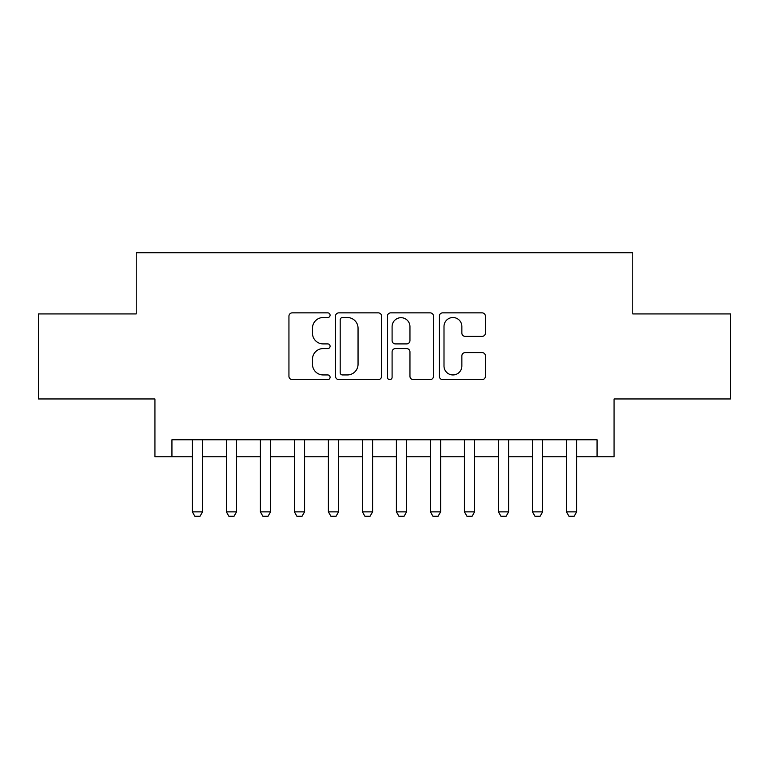 <?xml version="1.0" encoding="UTF-8"?>
<svg xmlns="http://www.w3.org/2000/svg" width="769" height="769" viewBox="0 0 769 769"><rect width="100%" height="100%" fill="white"/><g stroke="black" fill="none" stroke-linecap="round" stroke-linejoin="round"><path stroke-width="1.15" d="M330.084 315.194A2.336 2.336 0 0 0 327.748 312.858L292.278 312.858A3.336 3.336 0 0 0 288.942 316.194L288.942 376.281A3.336 3.336 0 0 0 292.278 379.626L327.748 379.626A2.336 2.336 0 0 0 330.084 377.281A2.336 2.336 0 0 0 327.748 374.945L323.163 374.945A10.679 10.679 0 0 1 312.474 364.266L312.474 359.258A10.679 10.679 0 0 1 323.163 348.578L327.748 348.578A2.336 2.336 0 0 0 330.084 346.242A2.336 2.336 0 0 0 327.748 343.906L323.163 343.906A10.679 10.679 0 0 1 312.474 333.217L312.474 328.209A10.679 10.679 0 0 1 323.163 317.53L327.748 317.53A2.336 2.336 0 0 0 330.084 315.194M482.057 336.389A3.336 3.336 0 0 0 485.402 333.054L485.402 316.194A3.336 3.336 0 0 0 482.057 312.858L442.665 312.858A3.336 3.336 0 0 0 439.33 316.194L439.33 376.281A3.336 3.336 0 0 0 442.665 379.626L482.057 379.626A3.336 3.336 0 0 0 485.402 376.281L485.402 355.922A3.336 3.336 0 0 0 482.057 352.587L465.207 352.587A3.336 3.336 0 0 0 461.861 355.922L461.861 366.015A8.93 8.93 0 0 1 452.931 374.945A8.93 8.93 0 0 1 444.001 366.015L444.001 326.46A8.93 8.93 0 0 1 452.931 317.53A8.93 8.93 0 0 1 461.861 326.46L461.861 333.054A3.336 3.336 0 0 0 465.207 336.389L482.057 336.389M171.939 456.767L171.939 439.762L597.061 439.762L597.061 456.767L614.066 456.767L614.066 398.957L730.55 398.957L730.55 313.925L632.772 313.925L632.772 252.713L136.228 252.713L136.228 313.925L38.45 313.925L38.45 398.957L154.934 398.957L154.934 456.767L192.346 456.767M381.578 316.194A3.336 3.336 0 0 0 378.242 312.858L338.85 312.858A3.336 3.336 0 0 0 335.515 316.194L335.515 376.281A3.336 3.336 0 0 0 338.85 379.626L378.242 379.626A3.336 3.336 0 0 0 381.578 376.281L381.578 316.194M390.758 312.858L430.15 312.858A3.336 3.336 0 0 1 433.485 316.194L433.485 376.281A3.336 3.336 0 0 1 430.15 379.626L413.289 379.626A3.336 3.336 0 0 1 409.954 376.281L409.954 351.914A3.336 3.336 0 0 0 406.618 348.578L395.429 348.578A3.336 3.336 0 0 0 392.094 351.914L392.094 377.281A2.336 2.336 0 0 1 389.758 379.626A2.336 2.336 0 0 1 387.422 377.281L387.422 316.194A3.336 3.336 0 0 1 390.758 312.858M202.545 456.767L226.355 456.767M236.554 456.767L260.364 456.767M270.563 456.767L294.373 456.767M304.582 456.767L328.382 456.767M338.591 456.767L362.391 456.767M372.6 456.767L396.4 456.767M406.609 456.767L430.409 456.767M440.618 456.767L464.418 456.767M474.627 456.767L498.437 456.767M508.636 456.767L532.446 456.767M542.645 456.767L566.455 456.767M576.654 456.767L597.061 456.767M342.522 317.53A2.336 2.336 0 0 0 340.186 319.866L340.186 372.609A2.336 2.336 0 0 0 342.522 374.945L347.357 374.945A10.679 10.679 0 0 0 358.046 364.266L358.046 328.209A10.679 10.679 0 0 0 347.357 317.53L342.522 317.53M409.954 326.623A8.93 8.93 0 0 0 401.024 317.693A8.93 8.93 0 0 0 392.094 326.623L392.094 340.561A3.336 3.336 0 0 0 395.429 343.906L406.618 343.906A3.336 3.336 0 0 0 409.954 340.561L409.954 326.623M202.545 439.762L202.545 511.866L199.998 516.287L194.893 516.287L192.346 511.866L192.346 439.762M192.346 511.866L202.545 511.866M236.554 439.762L236.554 511.866L234.007 516.287L228.902 516.287L226.355 511.866L226.355 439.762M226.355 511.866L236.554 511.866M270.563 439.762L270.563 511.866L268.016 516.287L262.911 516.287L260.364 511.866L260.364 439.762M260.364 511.866L270.563 511.866M304.582 439.762L304.582 511.866L302.025 516.287L296.921 516.287L294.373 511.866L294.373 439.762M294.373 511.866L304.582 511.866M338.591 439.762L338.591 511.866L336.034 516.287L330.939 516.287L328.382 511.866L328.382 439.762M328.382 511.866L338.591 511.866M372.6 439.762L372.6 511.866L370.043 516.287L364.948 516.287L362.391 511.866L362.391 439.762M362.391 511.866L372.6 511.866M406.609 439.762L406.609 511.866L404.052 516.287L398.957 516.287L396.4 511.866L396.4 439.762M396.4 511.866L406.609 511.866M440.618 439.762L440.618 511.866L438.061 516.287L432.966 516.287L430.409 511.866L430.409 439.762M430.409 511.866L440.618 511.866M474.627 439.762L474.627 511.866L472.079 516.287L466.975 516.287L464.418 511.866L464.418 439.762M464.418 511.866L474.627 511.866M508.636 439.762L508.636 511.866L506.089 516.287L500.984 516.287L498.437 511.866L498.437 439.762M498.437 511.866L508.636 511.866M542.645 439.762L542.645 511.866L540.098 516.287L534.993 516.287L532.446 511.866L532.446 439.762M532.446 511.866L542.645 511.866M576.654 439.762L576.654 511.866L574.107 516.287L569.002 516.287L566.455 511.866L566.455 439.762M566.455 511.866L576.654 511.866"/></g></svg>
